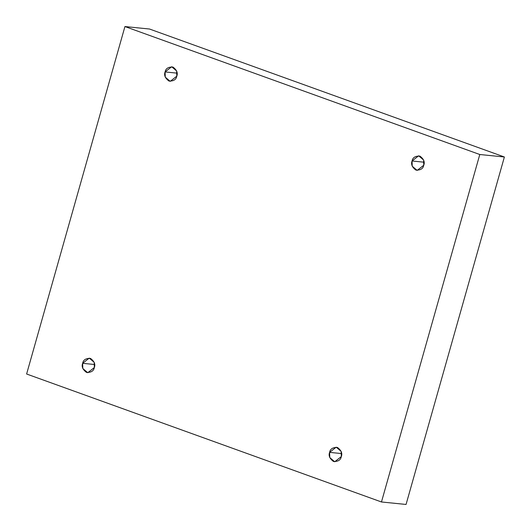 <?xml version="1.0" encoding="UTF-8"?>
<svg xmlns="http://www.w3.org/2000/svg" width="531" height="531" viewBox="0 0 531 531"><rect width="100%" height="100%" fill="white"/><g stroke="black" fill="none" stroke-linecap="round" stroke-linejoin="round"><path stroke-width="0.8" d="M412.063 160.993L412.229 166.196L417.174 170.398L423.758 165.214C423.154 168.646 420.545 170.285 415.926 170.112C412.083 167.232 410.795 164.192 412.063 160.993C412.667 157.561 415.282 155.928 419.895 156.094C423.745 158.975 425.032 162.021 423.758 165.214L423.599 160.01L418.647 155.809L412.063 160.993L424.063 162.207L412.063 160.993M165.095 71.937L165.26 77.141L170.212 81.343L176.796 76.159C176.192 79.59 173.577 81.223 168.964 81.057C165.114 78.176 163.827 75.136 165.095 71.937C165.705 68.506 168.314 66.873 172.927 67.039C176.777 69.919 178.064 72.959 176.796 76.159L176.631 70.955L171.679 66.753L165.095 71.937L177.095 73.145L165.095 71.937M82.65 363.31L82.809 368.514L87.761 372.716L94.345 367.525C93.741 370.963 91.126 372.596 86.513 372.43C82.663 369.543 81.376 366.503 82.65 363.31C83.254 359.872 85.863 358.239 90.482 358.405C94.326 361.292 95.613 364.332 94.345 367.525L94.179 362.321L89.235 358.12L82.65 363.31L94.651 364.518L82.65 363.31M329.612 452.366L329.778 457.569L334.729 461.771L341.314 456.58C340.71 460.019 338.094 461.651 333.481 461.485C329.632 458.598 328.344 455.558 329.612 452.366C330.222 448.927 332.831 447.294 337.444 447.46C341.294 450.348 342.581 453.388 341.314 456.58L341.148 451.377L336.196 447.175L329.612 452.366L341.612 453.574L329.612 452.366M124.938 26.55L479.792 154.508L504.384 156.99L149.53 29.026L124.938 26.55L149.53 29.026L504.384 156.99L479.792 154.508L381.47 501.974L406.062 504.45L504.384 156.99L406.062 504.45L381.47 501.974L26.616 374.01L124.938 26.55L26.616 374.01L381.47 501.974L479.792 154.508L124.938 26.55"/></g></svg>
